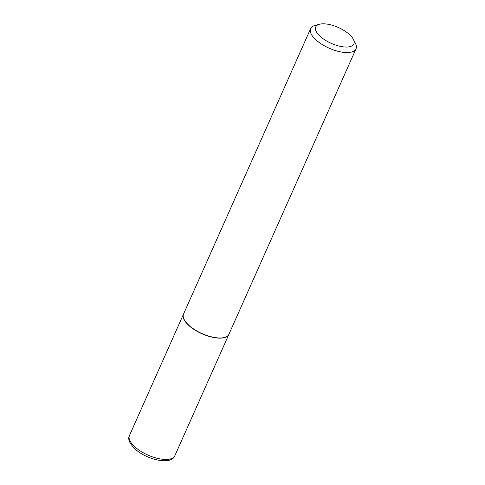 <?xml version="1.0" encoding="UTF-8"?>
<svg xmlns="http://www.w3.org/2000/svg" width="485" height="485" viewBox="0 0 485 485"><rect width="100%" height="100%" fill="white"/><g stroke="black" fill="none" stroke-linecap="round" stroke-linejoin="round"><path stroke-width="0.73" d="M183.512 314.122A24.844 10.343 24 0 0 183.475 314.201A24.844 10.343 24 0 0 189.289 325.89A24.844 10.343 24 0 0 212.63 337.293A24.844 10.343 24 0 0 228.865 334.414A24.844 10.343 24 0 0 228.902 334.329M184.191 319.585A24.644 10.258 24 0 0 184.245 319.688A24.644 10.258 24 0 0 189.423 325.878A24.644 10.258 24 0 0 224.276 337.512A24.644 10.258 24 0 0 224.385 337.481M319.457 24.25L315.068 25.42A24.844 10.343 24 0 0 310.624 28.627L183.548 314.037A24.844 10.343 24 0 0 184.142 319.482A24.844 10.343 24 0 0 189.362 325.726A24.844 10.343 24 0 0 224.494 337.451A24.844 10.343 24 0 0 228.938 334.244L356.008 48.833A24.844 10.343 24 0 0 355.42 43.389L353.353 39.34A20.867 8.688 24 0 0 348.964 34.096A20.867 8.688 24 0 0 319.457 24.25A20.867 8.688 24 0 0 320.609 36.757A20.867 8.688 24 0 0 344.441 46.972A20.867 8.688 24 0 0 353.353 39.34M310.624 28.627A24.844 10.343 24 0 0 316.438 40.316A24.844 10.343 24 0 0 339.773 51.713A24.844 10.343 24 0 0 356.008 48.833M174.842 455.742C171.393 465.364 147.343 459.998 135.333 449.274C129.483 443.484 127.525 438.901 129.459 435.53A24.844 10.343 24 0 0 135.273 447.218A24.844 10.343 24 0 0 158.607 458.622A24.844 10.343 24 0 0 174.842 455.742L228.865 334.414M129.459 435.53L183.475 314.201"/></g></svg>
